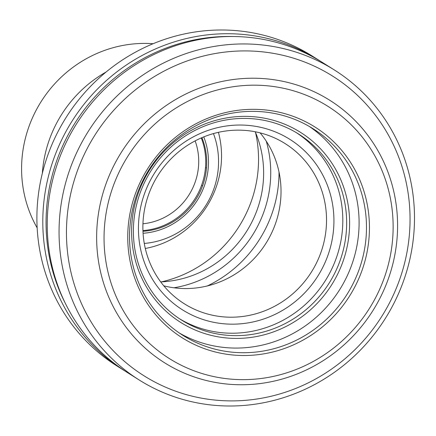 <?xml version="1.0" encoding="UTF-8"?>
<svg xmlns="http://www.w3.org/2000/svg" width="436" height="436" viewBox="0 0 436 436"><rect width="100%" height="100%" fill="white"/><g stroke="black" fill="none" stroke-linecap="round" stroke-linejoin="round"><path stroke-width="0.65" d="M142.943 230.59A67.149 64.348 122.2 0 0 201.274 137.934M142.948 223.777A61.056 58.506 122.2 0 0 195.137 140.883M202.626 185.741L201.514 185.496M205.476 167.697L206.49 167.925M153.112 43.714A122.113 117.011 122.2 0 0 25.348 138.43A122.113 117.011 122.2 0 0 37.158 227.881M161.489 281.863A122.113 117.011 122.2 0 0 254.788 189.747A122.113 117.011 122.2 0 0 255.529 132.495M275.269 202.642A122.113 117.011 -57.8 0 1 207.373 285.929A122.113 117.011 -57.8 0 0 275.269 202.642A122.113 117.011 -57.8 0 0 279.029 172.116A122.113 117.011 -57.8 0 1 275.269 202.642M42.347 173.294A122.113 117.011 -57.8 0 1 45.829 151.325A122.113 117.011 -57.8 0 1 106.128 71.989A122.113 117.011 -57.8 0 0 45.829 151.325A122.113 117.011 -57.8 0 0 42.347 173.294M218.425 132.331A91.582 87.761 -57.8 0 1 218.725 178.684A91.582 87.761 -57.8 0 1 145.297 248.476M255.218 131.77A106.237 101.801 -57.8 0 1 260.357 199.306A106.237 101.801 -57.8 0 1 160.699 281.896M143.073 233.271A69.602 66.697 122.2 0 0 206.348 179.272A69.602 66.697 122.2 0 0 203.754 136.893M201.906 137.662A67.16 64.359 -57.8 0 1 204.642 179.131A67.16 64.359 -57.8 0 1 142.964 231.276M213.438 133.585A79.984 76.643 -57.8 0 1 216.098 181.452A79.984 76.643 -57.8 0 1 144.278 243.435M318.117 59.743L312.209 56.021A183.164 175.517 122.2 0 0 42.537 172.536A183.164 175.517 122.2 0 0 117.028 366.027L122.936 369.744A183.164 175.517 -57.8 0 1 48.445 176.258A183.164 175.517 -57.8 0 1 318.117 59.743A183.164 175.517 -57.8 0 1 320.318 61.154M125.159 371.123A183.164 175.517 -57.8 0 1 122.936 369.744M296.644 132.833A109.899 105.31 -57.8 0 1 339.431 247.697A109.899 105.31 -57.8 0 1 179.561 318.792M343.274 250.111A109.899 105.31 122.2 0 0 298.578 134.021A109.899 105.31 122.2 0 0 136.773 203.928A109.899 105.31 122.2 0 0 181.469 320.024A109.899 105.31 122.2 0 0 343.274 250.111M135.073 203.786A112.341 107.654 -57.8 0 1 267.868 118.903A112.341 107.654 -57.8 0 1 346.157 251A112.341 107.654 -57.8 0 1 213.362 335.884A112.341 107.654 -57.8 0 1 135.073 203.786M309.32 126.456A122.113 117.011 -57.8 0 1 355.335 253.054A122.113 117.011 -57.8 0 1 179.294 332.979M362.719 257.703A122.113 117.011 122.2 0 0 313.059 128.707A122.113 117.011 122.2 0 0 133.28 206.386A122.113 117.011 122.2 0 0 182.94 335.377A122.113 117.011 122.2 0 0 362.719 257.703M131.579 206.244A124.554 119.355 -57.8 0 1 278.806 112.134A124.554 119.355 -57.8 0 1 365.608 258.586A124.554 119.355 -57.8 0 1 218.376 352.702A124.554 119.355 -57.8 0 1 131.579 206.244M108.635 201.11A148.976 142.757 122.2 0 0 212.452 376.284A148.976 142.757 122.2 0 0 388.547 263.72A148.976 142.757 122.2 0 0 284.73 88.546A148.976 142.757 122.2 0 0 108.635 201.11M392.809 264.074A155.08 148.605 -57.8 0 1 164.486 362.719A155.08 148.605 -57.8 0 1 101.419 198.898A155.08 148.605 -57.8 0 1 329.741 100.253A155.08 148.605 -57.8 0 1 392.809 264.074M65.242 303.134A181.332 173.762 -57.8 0 1 51.644 177.572A181.332 173.762 -57.8 0 1 233.113 36.515M71.907 188.701A177.06 169.669 122.2 0 0 195.301 396.896A177.06 169.669 122.2 0 0 404.597 263.11A177.06 169.669 122.2 0 0 281.204 54.914A177.06 169.669 122.2 0 0 71.907 188.701M408.854 263.464A183.164 175.517 -57.8 0 1 139.182 379.979A183.164 175.517 -57.8 0 1 64.692 186.488A183.164 175.517 -57.8 0 1 334.363 69.973A183.164 175.517 -57.8 0 1 408.854 263.464M334.363 69.973L322.547 62.533A183.164 175.517 122.2 0 0 52.876 179.049A183.164 175.517 122.2 0 0 127.367 372.535L139.182 379.979M173.931 287.782A113.562 108.82 122.2 0 0 267.241 200.843A113.562 108.82 122.2 0 0 266.249 141.155M141.537 203.432A100.743 96.536 -57.8 0 1 260.619 127.312A100.743 96.536 -57.8 0 1 330.826 245.773A100.743 96.536 -57.8 0 1 211.743 321.893A100.743 96.536 -57.8 0 1 141.537 203.432M323.616 243.561A94.634 90.683 122.2 0 0 285.128 143.591A94.634 90.683 122.2 0 0 145.798 203.786A94.634 90.683 122.2 0 0 184.286 303.756A94.634 90.683 122.2 0 0 323.616 243.561M260.112 132.866A94.634 90.683 -57.8 0 1 278.114 214.91A94.634 90.683 -57.8 0 1 163.8 285.836"/></g></svg>
